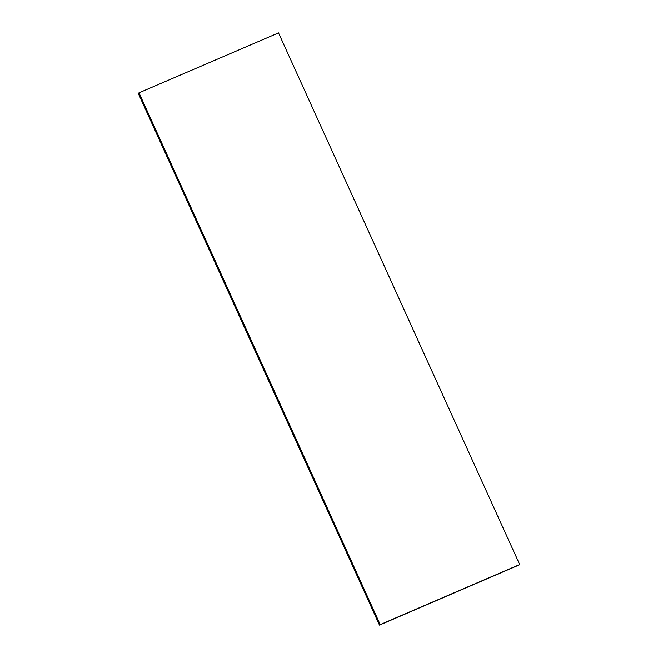 <?xml version="1.0" encoding="UTF-8"?>
<svg xmlns="http://www.w3.org/2000/svg" width="658" height="658" viewBox="0 0 658 658"><rect width="100%" height="100%" fill="white"/><g stroke="black" fill="none" stroke-linecap="round" stroke-linejoin="round"><path stroke-width="0.99" d="M380.143 624.467L138.986 92.836L278.523 32.9L519.688 564.531L379.806 624.779L519.688 564.531M379.477 625.1L519.351 564.852L379.477 625.1L138.312 93.469L138.649 93.148L379.806 624.779L138.649 93.148L138.986 92.836"/></g></svg>
